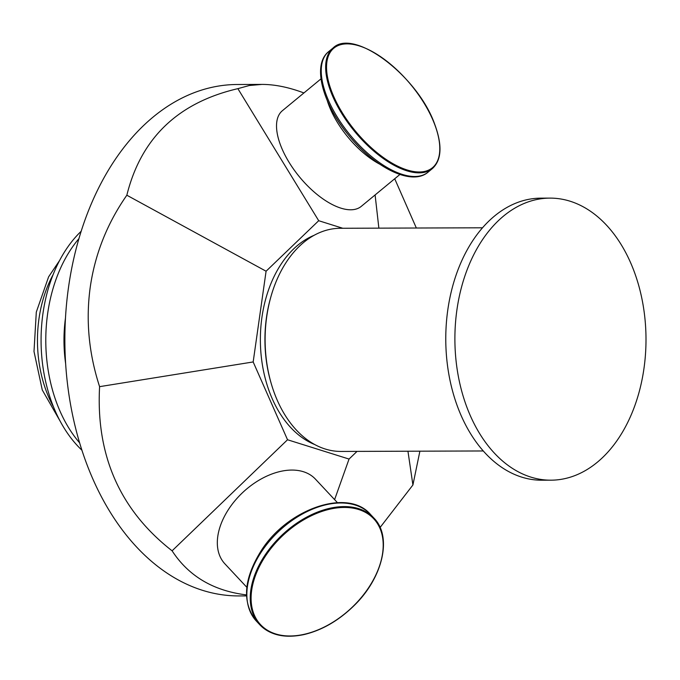 <?xml version="1.0" encoding="UTF-8"?>
<svg xmlns="http://www.w3.org/2000/svg" width="680" height="680" viewBox="0 0 680 680"><rect width="100%" height="100%" fill="white"/><g stroke="black" fill="none" stroke-linecap="round" stroke-linejoin="round"><path stroke-width="1.02" d="M482.511 227.792L340.34 228.276A111.588 75.608 89.8 0 0 270.912 296.701L270.572 297.908A108.485 73.508 89.8 0 0 266.5 317.297A108.485 73.508 89.8 0 0 270.861 382.296L271.209 383.495A111.588 75.608 89.8 0 0 341.096 451.443L483.267 450.967M314.755 444.558A108.485 73.508 -90.2 0 1 261.936 317.305A108.485 73.508 -90.2 0 1 314.041 235.339M270.912 296.701A111.588 75.608 89.8 0 0 266.721 316.642A111.588 75.608 89.8 0 0 271.209 383.495M549.967 198.118L540.846 198.152A141.032 95.557 89.8 0 0 447.805 309.833A141.032 95.557 89.8 0 0 541.807 480.208L550.919 480.182A141.032 95.557 89.8 0 0 646 338.827A141.032 95.557 89.8 0 0 549.967 198.118A141.032 95.557 89.8 0 0 456.926 309.8A141.032 95.557 89.8 0 0 550.919 480.182M65.637 363.579A112.361 76.134 -90.2 0 1 65.475 318.019M246.492 594.915C213.401 590.827 188.598 576.13 172.1 550.817C120.011 510.187 95.846 455.464 99.594 386.656C88.774 353.337 85.672 320.093 90.278 286.918C95.106 253.793 107.296 223.227 126.837 195.219C141.015 138.117 178.024 102.595 237.873 88.655L249.322 85.502L261.927 84.413L237.26 84.498A255.714 173.264 89.8 0 0 68.561 286.994A255.714 173.264 89.8 0 0 202.538 590.333A255.714 173.264 89.8 0 0 239.003 595.927L246.525 595.901M53.524 406.971A105.23 71.298 -90.2 0 1 53.074 274.703M81.923 450.219A130.186 88.204 -90.2 0 1 81.175 231.268M79.628 442.867A130.186 88.204 -90.2 0 1 78.931 238.637M342.788 228.268L318.707 220.711L266.084 271.218L253.173 361.947L287.529 439.756L349.044 459.06L357.034 451.392M261.927 84.413C274.686 84.397 288.685 87.235 303.918 92.947M394.714 178.763L416.347 228.021M419.892 451.18L412.913 484.985L380.086 527.485M399.908 174.48L361.284 206.355A61.991 28.908 -129.5 0 1 299.531 176.944A61.991 28.908 -129.5 0 1 282.361 110.73L320.994 78.855M246.84 587.308L224.884 563.822A61.991 39.907 -43.1 0 1 242.913 492.329A61.991 39.907 -43.1 0 1 315.452 479.145L337.407 502.631M318.707 220.711L237.873 88.655M266.084 271.218L126.837 195.219M378.87 228.149L375.105 194.956M407.949 451.223L412.913 484.985M349.044 459.06L334.602 499.63M287.529 439.756L172.1 550.817M99.594 386.656L253.173 361.947M265.761 555.602A77.486 49.886 -43.1 0 1 378.802 525.929A77.486 49.886 -43.1 0 1 306.875 633.658A77.486 49.886 -43.1 0 1 265.761 555.602M434.537 124.057A77.486 36.133 -129.5 0 1 378.114 153.544A77.486 36.133 -129.5 0 1 336.804 46.197A77.486 36.133 -129.5 0 1 434.537 124.057M333.013 48.033A78.106 36.422 50.5 0 0 354.637 131.461A78.106 36.422 50.5 0 0 432.446 168.53C441.685 159.944 442.433 145.163 434.69 124.185C417.826 76.075 353.625 27.387 333.013 48.033L328.593 51.68A78.106 36.422 50.5 0 0 350.217 135.107A78.106 36.422 50.5 0 0 428.026 172.176L432.446 168.53M373.881 518.033L370.49 514.42A78.106 50.286 136.9 0 0 261.639 551.505A78.106 50.286 136.9 0 0 256.377 621.104L259.769 624.725C270.181 635.264 284.903 638.554 303.909 634.593C321.776 630.36 338.359 620.84 353.642 606.042C382.908 578.042 392.572 536.656 373.881 518.033A78.106 50.286 136.9 0 0 265.022 555.126A78.106 50.286 136.9 0 0 259.769 624.725A78.106 50.286 136.9 0 0 274.966 634.075M327.275 100.606A61.991 28.908 50.5 0 0 379.746 164.186M321.547 65.662A76.474 35.657 50.5 0 0 349.214 135.941A76.474 35.657 50.5 0 0 412.964 176.434M59.585 260.508L48.611 276.837L36.303 312.094L34 351.483L42.279 390.005L60.129 421.132M328.593 51.68C311.916 64.821 322.464 103.471 348.339 134.904C374.357 167.458 411.621 186.422 428.026 172.176M370.49 514.42C347.939 487.789 287.666 508.75 261.222 550.647C243.44 579.13 241.825 602.616 256.377 621.104"/></g></svg>
